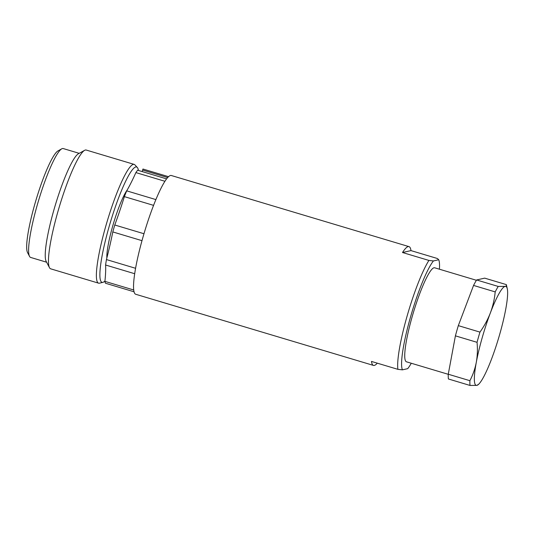 <?xml version="1.0" encoding="UTF-8"?>
<svg xmlns="http://www.w3.org/2000/svg" width="534" height="534" viewBox="0 0 534 534"><rect width="100%" height="100%" fill="white"/><g stroke="black" fill="none" stroke-linecap="round" stroke-linejoin="round"><path stroke-width="0.8" d="M477.042 342.321L455.409 335.846L448.266 374.227L469.893 380.695C472.897 374.941 475.026 368.827 476.295 362.352A51.658 7.923 106.7 0 0 476.895 385.374A51.658 7.923 106.7 0 0 478.771 384.153A51.658 7.923 106.7 0 0 491.6 358.895A51.658 7.923 106.7 0 0 505.698 309.393A51.658 7.923 106.7 0 0 507.3 288.814A51.658 7.923 106.7 0 0 505.097 286.371A51.658 7.923 106.7 0 0 490.392 312.851A51.658 7.923 106.7 0 0 476.295 362.352C477.443 355.844 477.696 349.169 477.042 342.321A56.824 8.718 -73.3 0 1 479.946 332.108C484.278 326.054 487.762 319.632 490.392 312.851C492.915 306.029 494.517 299.047 495.192 291.904L473.558 285.43L458.319 325.633L479.946 332.108M458.319 325.633A56.824 8.718 106.7 0 0 455.409 335.846M478.771 384.153L476.895 385.374L470.02 385.448L448.393 378.973A56.824 8.718 106.7 0 1 448.266 374.227M470.02 385.448A56.824 8.718 -73.3 0 1 469.893 380.695M495.192 291.904A56.824 8.718 -73.3 0 1 498.222 286.438L505.097 286.371C506.412 286.044 506.819 285.456 506.325 284.609L484.692 278.141L476.595 279.97A56.824 8.718 106.7 0 0 473.558 285.43M476.595 279.97L498.222 286.438M448.266 374.314L406.501 361.818A49.075 7.529 -73.3 0 1 413.356 312.644A49.075 7.529 -73.3 0 1 434.643 267.781L476.401 280.277M507.3 288.814L506.325 284.609M164.899 181.273L135.89 172.589A60.956 9.352 -73.3 0 1 137.645 170.219L166.561 178.877M134.081 291.798L105.472 283.24A60.956 9.352 -73.3 0 1 104.904 281.365A103.322 15.846 106.7 0 0 105.585 265.011A60.956 9.352 -73.3 0 1 106.453 259.571A103.322 15.846 106.7 0 0 112.807 231.93A60.956 9.352 -73.3 0 1 114.777 225.001A103.322 15.846 106.7 0 0 124.382 196.632A60.956 9.352 -73.3 0 1 126.705 190.858L155.868 199.582M124.382 196.632L153.552 205.356M112.807 231.93L141.997 240.667M143.973 233.738L114.777 225.001M105.585 265.011L134.715 273.728M135.603 268.295L106.453 259.571M133.754 289.995L104.904 281.365M142.184 171.581A6.201 0.948 106.7 0 0 142.645 170.072L142.945 169.024L168.517 176.674M126.705 190.858A103.322 15.846 106.7 0 0 135.89 172.589M439.422 269.216A58.894 9.031 106.7 0 0 438.728 259.751L437.386 258.509L410.98 250.606A61.991 9.505 106.7 0 0 408.997 246.628L171.314 175.506A61.991 9.505 106.7 0 0 170.466 175.492A61.991 9.505 106.7 0 0 143.679 234.733A61.991 9.505 106.7 0 0 135.776 294.287L373.453 365.41A61.991 9.505 106.7 0 0 377.298 363.173M397.89 369.334A61.991 9.505 -73.3 0 1 407.035 316.315A61.991 9.505 -73.3 0 1 428.909 260.425L433.434 260.946A58.894 9.031 106.7 0 0 410.499 317.076A58.894 9.031 106.7 0 0 402.416 369.848L397.89 369.334L371.477 361.431A61.991 9.505 106.7 0 0 373.453 365.41M408.997 246.628A61.991 9.505 106.7 0 0 402.502 252.522L428.909 260.425M402.416 369.848L407.702 368.654A58.894 9.031 106.7 0 0 411.287 363.247M410.98 250.606L402.502 252.522M433.434 260.946L438.728 259.751M49.482 267.681L46.171 261.366A56.824 8.718 -73.3 0 1 55.209 205.47A56.824 8.718 -73.3 0 1 78.358 153.799L84.592 150.341A61.991 9.505 106.7 0 0 59.341 206.705A61.991 9.505 106.7 0 0 49.482 267.681A61.991 9.505 106.7 0 0 50.677 268.822L98.603 283.167A61.991 9.505 -73.3 0 1 106.513 223.612A61.991 9.505 -73.3 0 1 133.3 164.372A61.991 9.505 -73.3 0 1 134.147 164.385A61.991 9.505 -73.3 0 1 134.895 164.866L137.291 167.449A60.202 9.232 106.7 0 0 135.743 166.962A60.202 9.232 106.7 0 0 108.983 227.083A60.202 9.232 106.7 0 0 102.915 282.332A60.202 9.232 106.7 0 0 104.938 281.038M134.147 164.385L86.221 150.047A61.991 9.505 106.7 0 0 85.373 150.027A61.991 9.505 106.7 0 0 84.592 150.341M138.433 170.459A60.202 9.232 106.7 0 0 137.291 167.449M102.915 282.332L99.491 283.174A61.991 9.505 -73.3 0 1 98.603 283.167M79.199 153.331L63.219 148.552A56.824 8.718 106.7 0 0 61.73 148.826A56.824 8.718 106.7 0 0 38.581 200.497A56.824 8.718 106.7 0 0 29.544 256.387A56.824 8.718 106.7 0 0 30.638 257.435L46.618 262.214M29.544 256.387L27.554 252.595A53.727 8.244 -73.3 0 1 36.098 199.756A53.727 8.244 -73.3 0 1 57.986 150.902L61.73 148.826M127.286 189.857A38.742 5.941 106.7 0 0 113.655 222.825A38.742 5.941 106.7 0 0 106.853 257.995M142.645 170.072L167.649 177.555"/></g></svg>
